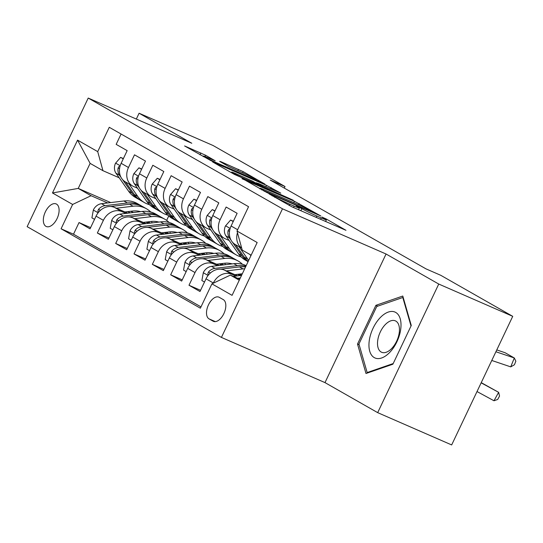 <?xml version="1.0" encoding="UTF-8"?>
<svg xmlns="http://www.w3.org/2000/svg" width="543" height="543" viewBox="0 0 543 543"><rect width="100%" height="100%" fill="white"/><g stroke="black" fill="none" stroke-linecap="round" stroke-linejoin="round"><path stroke-width="0.81" d="M269.036 193.878L292.08 206.897L345.979 230.313L326.357 219.06L321.931 217.037L324.762 218.7A12.102 0.591 25.4 0 1 326.397 219.834A12.102 0.591 25.4 0 1 321.225 217.919L316.868 216.019A12.102 0.591 25.4 0 1 301.82 208.682L296.05 205.668L297.747 206.91A12.102 0.591 25.4 0 1 299.383 208.044A12.102 0.591 25.4 0 1 294.211 206.136L289.853 204.236A12.102 0.591 25.4 0 1 274.806 196.892L269.036 193.878M45.938 226.336A12.326 6.726 -66.4 0 0 46.291 226.512A12.326 6.726 -66.4 0 0 57.232 218.232A12.326 6.726 -66.4 0 0 56.499 204.093A12.326 6.726 -66.4 0 0 56.146 203.917A12.326 6.726 -66.4 0 0 45.205 212.198A12.326 6.726 -66.4 0 0 45.938 226.336M205.587 155.244L184.593 145.952L211.037 160.701L264.936 184.111L243.203 171.656L220.777 161.631L219.671 161.393L228.759 166.572L242.246 172.694A10.113 0.495 25.4 0 1 251.599 177.113A10.113 0.495 25.4 0 1 256.194 179.781A10.113 0.495 25.4 0 1 251.871 178.185L217.451 163.165A10.113 0.495 25.4 0 1 208.098 158.746A10.113 0.495 25.4 0 1 203.503 156.079A10.113 0.495 25.4 0 1 207.826 157.674L215.177 160.776L205.587 155.244L204.989 156.499M191.788 143.264L139.096 113.229L213.073 145.51L285.014 186.52L270.217 180.066L425.997 268.866L440.794 275.321L512.728 316.331L438.751 284.05L386.059 254.009L282.482 208.811L88.217 98.066L191.788 143.264M242.158 178.443L266.986 192.595L320.886 216.005L294.442 201.256L242.015 178.749M234.311 174.357L212.571 161.902L266.47 185.312L280.772 193.138L257.952 183.29L256.846 183.045L262.866 186.48L293.301 200.258L234.311 174.357M90.606 227.619L79.034 222.562L90.029 228.834L96.057 216.148L103.387 220.329A15.408 12.896 -60.3 0 1 121.822 211.587L125.969 213.399M108.939 238.065L97.36 233.015L108.356 239.28L114.383 226.594L121.713 230.775A15.408 12.896 -60.3 0 1 140.155 222.039L144.295 223.845M127.266 248.511L115.693 243.461L126.689 249.726L132.709 237.04L140.04 241.221A15.408 12.896 -60.3 0 1 158.481 232.485L162.622 234.291M145.592 258.957L134.019 253.907L145.015 260.178L151.035 247.493L158.366 251.667A15.408 12.896 -60.3 0 1 176.808 242.931L180.948 244.737M163.918 269.409L152.345 264.353L163.341 270.624L169.362 257.939L176.699 262.12A15.408 12.896 -60.3 0 1 195.134 253.377L199.274 255.19M182.244 279.855L170.672 274.806L181.667 281.07L187.695 268.385L195.025 272.566A15.408 12.896 -60.3 0 1 213.46 263.83L217.607 265.636M200.571 290.301L188.998 285.251L199.994 291.516L206.021 278.83A15.408 12.896 -60.3 0 1 224.456 270.095L237.691 275.871M241.723 248.205L235.309 244.554A15.408 12.896 -60.3 0 1 231.108 226.003L237.128 213.318L226.132 207.046L220.112 219.732A15.408 12.896 -60.3 0 0 224.313 238.289A15.408 12.896 -60.3 0 0 225.345 238.805L229.146 240.461M224.313 238.289L216.983 234.108A15.408 12.896 119.7 0 1 212.781 215.557L218.802 202.865L207.806 196.6L201.779 209.286A15.408 12.896 -60.3 0 0 205.987 227.836A15.408 12.896 -60.3 0 0 207.019 228.352L210.82 230.015M205.987 227.836L198.657 223.662A15.408 12.896 119.7 0 1 194.448 205.105L200.476 192.419L189.48 186.154L183.453 198.84A15.408 12.896 -60.3 0 0 187.661 217.39A15.408 12.896 -60.3 0 0 188.692 217.906L192.487 219.562M187.661 217.39L180.33 213.209A15.408 12.896 119.7 0 1 176.122 194.659L182.149 181.973L171.154 175.701L165.126 188.394A15.408 12.896 -60.3 0 0 169.335 206.944A15.408 12.896 -60.3 0 0 170.359 207.46L174.16 209.116M169.335 206.944L162.004 202.763A15.408 12.896 119.7 0 1 157.796 184.213L163.823 171.527L152.821 165.255L146.8 177.941A15.408 12.896 -60.3 0 0 151.008 196.498A15.408 12.896 -60.3 0 0 152.033 197.014L155.834 198.67M151.008 196.498L143.678 192.317A15.408 12.896 119.7 0 1 139.47 173.767L145.49 161.081L134.494 154.809L128.474 167.495A15.408 12.896 -60.3 0 0 132.675 186.045A15.408 12.896 -60.3 0 0 133.707 186.561L137.508 188.224M145.897 222.094L148.694 223.316M193.328 242.789L194.15 243.149M193.233 242.483L194.36 243.128M96.057 216.148A15.408 12.896 119.7 0 1 114.492 207.412L127.727 213.182M147.655 221.883L150.459 223.105M164.224 232.54L167.02 233.761M211.655 253.242L212.476 253.601M211.56 252.936L212.686 253.574M114.383 226.594A15.408 12.896 119.7 0 1 132.825 217.858L146.053 223.635M165.988 232.329L168.785 233.551M182.55 242.986L185.353 244.207M229.981 263.688L230.809 264.047M229.886 263.382L231.013 264.02M132.709 237.04A15.408 12.896 119.7 0 1 151.151 228.304L164.38 234.081M184.315 242.775L187.111 243.997M200.883 253.438L203.679 254.66M151.035 247.493A15.408 12.896 119.7 0 1 169.477 238.75L182.713 244.526M202.641 253.228L205.437 254.443M219.209 263.884L222.006 265.106M169.362 257.939A15.408 12.896 119.7 0 1 187.803 249.203L201.039 254.972M220.967 263.674L223.764 264.896M237.535 274.33L240.332 275.552M187.695 268.385A15.408 12.896 119.7 0 1 206.13 259.649L219.365 265.425M239.293 274.12L241.669 275.158M223.295 299.621L219.263 297.32A11.939 6.516 -66.4 0 0 218.924 297.15A11.939 6.516 -66.4 0 0 208.322 305.173A11.939 6.516 -66.4 0 0 209.035 318.87L213.066 321.164A11.939 6.516 -66.4 0 0 213.406 321.341A11.939 6.516 -66.4 0 0 224.008 313.318A11.939 6.516 -66.4 0 0 223.295 299.621M282.482 208.811L221.422 337.413L27.15 226.669L88.217 98.066M79.034 222.562L73.509 234.209L61.081 228.786L200.367 308.186L211.919 283.853L230.354 275.118L239.741 279.211M61.081 228.786L72.633 204.453L52.467 192.962L77.554 140.135L97.713 151.626L109.272 127.293L248.558 206.693L237.006 231.026L257.165 242.517L232.078 295.351L211.919 283.853M213.25 283.229L213.351 283.012A15.408 12.896 -60.3 0 1 231.786 274.276L235.934 276.082M241.703 248.131A15.408 12.896 -60.3 0 1 237.461 232.696M121.075 134.026L116.168 144.363L127.164 150.628L121.143 163.314A15.408 12.896 119.7 0 0 125.345 181.871L132.675 186.045M188.998 285.251L195.025 272.566M170.672 274.806L176.699 262.12M152.345 264.353L158.366 251.667M134.019 253.907L140.04 241.221M115.693 243.461L121.713 230.775M97.36 233.015L103.387 220.329M73.509 234.209L200.985 306.876M133.449 212.496L130.653 211.275M110.718 202.58L78.24 188.407L91.068 195.718L107.643 202.946M127.571 211.648L130.368 212.87M175.002 232.343L175.823 232.703M174.907 232.037L176.027 232.682M230.354 275.118L239.273 280.202M251.151 255.176L242.239 250.092L237.006 231.026M386.059 254.009L324.992 382.611L377.684 412.646L438.751 284.05M377.684 412.646L451.667 444.934L512.728 316.331M139.096 113.229L136.327 119.06M324.992 382.611L221.422 337.413M284.274 188.075L285.014 186.52M119.182 177.771L102.953 170.692L90.124 163.382L78.24 188.407L52.467 192.962M168.744 215.978L166.647 220.397M97.713 151.626L102.953 170.692M91.068 195.718L72.633 204.453M77.554 140.135L90.124 163.382M402.784 296.037L375.899 305.322L357.511 344.052L366.002 373.496L392.881 364.21L411.268 325.481L402.784 296.037M359.154 344.764L357.511 344.052M377.779 306.137L375.899 305.322M264.366 190.946L313.555 212.578L311.723 211.261A12.102 0.591 25.4 0 0 296.668 203.924L265.296 190.233A12.102 0.591 25.4 0 0 260.124 188.326A12.102 0.591 25.4 0 0 261.76 189.459L264.366 190.946L264.203 191.299M235.947 173.685A10.113 0.495 25.4 0 0 231.623 172.09A10.113 0.495 25.4 0 0 236.219 174.758A10.113 0.495 25.4 0 0 245.572 179.17L259.316 185.061L252.773 181.274L235.947 173.685M477.012 391.551L493.987 400.768L498.637 392.338L481.152 382.835M233.293 276.401L241.547 275.41M493.987 400.768L497.687 399.458L499.546 396.085L498.637 392.338L481.241 382.639M240.339 277.955L237.61 278.287M496.777 349.923L505.146 352.753L514.309 357.973L515.85 361.21L514.418 364.767L510.725 366.871L491.768 360.471M250.004 254.518L250.873 255.767M510.725 366.871L514.309 357.973L495.908 351.755M374.256 357.613A25.039 13.656 -66.4 0 0 396.892 341.812A25.039 13.656 -66.4 0 0 395.711 312.429A25.039 13.656 -66.4 0 0 373.068 328.23A25.039 13.656 -66.4 0 0 374.256 357.613M381.138 352.02A17.145 9.353 -66.4 0 0 381.627 352.264A17.145 9.353 -66.4 0 0 396.852 340.746A17.145 9.353 -66.4 0 0 395.827 321.083A17.145 9.353 -66.4 0 0 395.338 320.838A17.145 9.353 -66.4 0 0 380.12 332.357A17.145 9.353 -66.4 0 0 381.138 352.02M393.193 363.559L367.163 372.552L358.937 344.018L376.754 306.49L402.797 297.496L411.024 326.01M403.259 297.7L402.797 297.496M367.862 372.851L367.163 372.552M234.895 274.649L242.334 273.753M226.329 270.909L243.02 268.907A29.471 24.659 -60.3 0 1 244.703 268.758M204.501 282.034L201.874 280.534L203.347 272.538A10.208 8.539 -60.3 0 1 211.492 266.369L233.857 263.681A29.471 24.659 -60.3 0 1 246.176 265.656M220.662 269.192L239.538 266.918A29.471 24.659 -60.3 0 1 245.551 266.973M245.904 266.24A29.471 24.659 119.7 0 0 237.339 265.663L214.974 268.357A10.208 8.539 119.7 0 0 208.431 272.077L207.786 273.998L208.688 274.731M216.569 264.203L224.503 263.246A24.462 20.464 -60.3 0 1 232.166 263.884M208.003 260.464L224.693 258.454A29.471 24.659 -60.3 0 1 238.173 261.047A29.471 24.659 -60.3 0 1 242.416 264.251M186.174 271.588L183.548 270.088L185.02 262.093A10.208 8.539 -60.3 0 1 193.159 255.923L215.523 253.235A29.471 24.659 -60.3 0 1 229.01 255.821L232.492 257.81A29.471 24.659 119.7 0 0 219.005 255.217L196.641 257.911A10.208 8.539 119.7 0 0 190.104 261.631L189.459 263.545L190.362 264.278M230.7 263.504A24.462 20.464 -60.3 0 1 231.148 264.007M202.335 258.739L221.211 256.472A29.471 24.659 -60.3 0 1 234.691 259.065L238.173 261.047M233.571 258.468A29.471 24.659 119.7 0 0 232.492 257.81M240.766 274.765A24.462 20.464 119.7 0 0 240.529 273.971M198.243 253.757L206.177 252.8A24.462 20.464 -60.3 0 1 213.84 253.438M224.795 263.212A24.462 20.464 -60.3 0 1 225.406 264.699M189.677 250.018L206.36 248.008A29.471 24.659 -60.3 0 1 219.847 250.601A29.471 24.659 -60.3 0 1 224.089 253.805M229.879 263.348A29.471 24.659 -60.3 0 1 230.11 264.129M167.848 261.135L165.221 259.642L166.687 251.647A10.208 8.539 -60.3 0 1 174.832 245.477L197.197 242.782A29.471 24.659 -60.3 0 1 210.684 245.375L214.166 247.364A29.471 24.659 119.7 0 0 200.679 244.771L178.314 247.459A10.208 8.539 119.7 0 0 171.771 251.185L171.133 253.099L172.036 253.832M212.374 253.058A24.462 20.464 -60.3 0 1 212.815 253.561M184.009 248.294L202.878 246.027A29.471 24.659 -60.3 0 1 216.365 248.613L219.847 250.601M215.245 248.022A29.471 24.659 119.7 0 0 214.166 247.364M222.44 264.312A24.462 20.464 119.7 0 0 222.202 263.525M179.909 243.305L187.844 242.354A24.462 20.464 -60.3 0 1 195.514 242.986M206.469 252.766A24.462 20.464 -60.3 0 1 207.08 254.246M171.344 239.572L188.034 237.562A29.471 24.659 -60.3 0 1 201.514 240.155A29.471 24.659 -60.3 0 1 205.763 243.359M211.553 252.902A29.471 24.659 -60.3 0 1 211.784 253.683M149.515 250.69L146.895 249.196L148.361 241.201A10.208 8.539 -60.3 0 1 156.506 235.031L178.871 232.336A29.471 24.659 -60.3 0 1 192.351 234.929L195.833 236.911A29.471 24.659 119.7 0 0 182.353 234.325L159.988 237.013A10.208 8.539 119.7 0 0 153.445 240.739L152.807 242.653L153.71 243.386M194.048 242.612A24.462 20.464 -60.3 0 1 194.489 243.108M165.676 237.848L184.552 235.574A29.471 24.659 -60.3 0 1 198.032 238.167L201.514 240.155M196.919 237.576A29.471 24.659 119.7 0 0 195.833 236.911M204.114 253.866A24.462 20.464 119.7 0 0 203.876 253.079M233.219 221.558L230.592 220.058L225.46 225.969A10.208 8.539 119.7 0 0 225.956 235.906L238.526 253.846A29.471 24.659 119.7 0 0 245.375 260.124L248.076 261.665A29.471 24.659 119.7 0 1 242.008 255.828L238.526 253.846M238.981 246.644L247.689 259.065A29.471 24.659 119.7 0 0 248.68 260.382M248.199 261.4A29.471 24.659 -60.3 0 1 244.207 257.083L235.499 244.662M229.94 229.2L228.813 229.295L228.067 230.721A10.208 8.539 119.7 0 0 229.438 237.895L231.087 240.25M232.458 242.205L242.008 255.828M496.954 349.563L497.191 350.065M233.354 221.266L230.592 220.058M214.892 211.112L212.265 209.612L207.134 215.517A10.208 8.539 119.7 0 0 207.623 225.46L220.2 243.4A29.471 24.659 119.7 0 0 227.049 249.678L230.531 251.667A29.471 24.659 119.7 0 0 231.651 252.257M220.655 236.198L229.363 248.619A29.471 24.659 119.7 0 0 236.212 254.905A29.471 24.659 119.7 0 0 241.133 256.92M214.132 231.759L223.682 245.382A29.471 24.659 119.7 0 0 230.531 251.667M236.212 254.905L232.73 252.916A29.471 24.659 -60.3 0 1 225.881 246.637L217.173 234.216M211.614 218.754L210.487 218.843L209.741 220.268A10.208 8.539 119.7 0 0 211.105 227.442L212.761 229.804M215.028 210.82L212.265 209.612M196.559 200.659L193.939 199.166L188.808 205.071A10.208 8.539 119.7 0 0 189.297 215.014L201.867 232.947A29.471 24.659 119.7 0 0 208.722 239.232L212.204 241.214A29.471 24.659 119.7 0 0 213.324 241.811M202.329 225.752L211.03 238.173A29.471 24.659 119.7 0 0 217.886 244.452A29.471 24.659 119.7 0 0 222.806 246.474M195.806 221.313L205.349 234.936A29.471 24.659 119.7 0 0 212.204 241.214M217.886 244.452L214.404 242.47A29.471 24.659 -60.3 0 1 207.548 236.185L198.847 223.764M193.288 208.302L192.161 208.397L191.414 209.822A10.208 8.539 119.7 0 0 192.779 216.996L194.435 219.352M196.702 200.367L193.939 199.166M178.233 190.213L175.613 188.72L170.475 194.625A10.208 8.539 119.7 0 0 170.97 204.562L183.541 222.501A29.471 24.659 119.7 0 0 190.396 228.786L193.878 230.768A29.471 24.659 119.7 0 0 194.998 231.359M184.002 215.306L192.704 227.727A29.471 24.659 119.7 0 0 199.559 234.006A29.471 24.659 119.7 0 0 204.48 236.029M177.48 210.86L187.023 224.483A29.471 24.659 119.7 0 0 193.878 230.768M199.559 234.006L196.077 232.024A29.471 24.659 -60.3 0 1 189.222 225.739L180.52 213.318M174.955 197.856L173.835 197.951L173.088 199.376A10.208 8.539 119.7 0 0 174.452 206.55L176.108 208.906M178.375 189.921L175.613 188.72M161.583 232.859L169.518 231.902A24.462 20.464 -60.3 0 1 177.188 232.54M188.143 242.321A24.462 20.464 -60.3 0 1 188.754 243.8M153.017 229.119L169.708 227.117A29.471 24.659 -60.3 0 1 183.188 229.703A29.471 24.659 -60.3 0 1 187.437 232.906M193.22 242.456A29.471 24.659 -60.3 0 1 193.457 243.237M131.189 240.244L128.569 238.744L130.035 230.755A10.208 8.539 -60.3 0 1 138.18 224.578L160.545 221.89A29.471 24.659 -60.3 0 1 174.025 224.483L177.507 226.465A29.471 24.659 119.7 0 0 164.027 223.872L141.662 226.567A10.208 8.539 119.7 0 0 135.119 230.286L134.474 232.207L135.383 232.94M175.722 232.16A24.462 20.464 -60.3 0 1 176.163 232.662M147.35 227.402L166.226 225.128A29.471 24.659 -60.3 0 1 179.706 227.721L183.188 229.703M178.586 227.13A29.471 24.659 119.7 0 0 177.507 226.465M185.787 243.42A24.462 20.464 119.7 0 0 185.55 242.626M159.907 179.767L157.28 178.267L152.149 184.179A10.208 8.539 119.7 0 0 152.644 194.116L165.215 212.055A29.471 24.659 119.7 0 0 172.07 218.334L175.552 220.322A29.471 24.659 119.7 0 0 176.672 220.913M165.676 204.854L174.378 217.275A29.471 24.659 119.7 0 0 181.233 223.56A29.471 24.659 119.7 0 0 186.154 225.583M159.147 200.415L168.697 214.037A29.471 24.659 119.7 0 0 175.552 220.322M181.233 223.56L177.751 221.578A29.471 24.659 -60.3 0 1 170.896 215.293L162.194 202.872M156.628 187.41L155.508 187.505L154.762 188.93A10.208 8.539 119.7 0 0 156.126 196.104L157.775 198.46M160.042 179.475L157.28 178.267M143.257 222.413L151.192 221.456A24.462 20.464 -60.3 0 1 158.861 222.094M169.816 231.875A24.462 20.464 -60.3 0 1 170.421 233.354M134.691 218.673L151.382 216.664A29.471 24.659 -60.3 0 1 164.862 219.257A29.471 24.659 -60.3 0 1 169.104 222.46M174.894 232.004A29.471 24.659 -60.3 0 1 175.131 232.784M112.863 229.798L110.236 228.298L111.709 220.302A10.208 8.539 -60.3 0 1 119.854 214.132L142.218 211.444A29.471 24.659 -60.3 0 1 155.698 214.037L159.18 216.019A29.471 24.659 119.7 0 0 145.7 213.426L123.336 216.121A10.208 8.539 119.7 0 0 116.793 219.84L116.148 221.761L117.057 222.494M157.389 221.714A24.462 20.464 -60.3 0 1 157.837 222.216M129.024 216.949L147.9 214.682A29.471 24.659 -60.3 0 1 161.38 217.275L164.862 219.257M160.26 216.677A29.471 24.659 119.7 0 0 159.18 216.019M167.454 232.974A24.462 20.464 119.7 0 0 167.217 232.18M141.58 169.321L138.954 167.821L133.822 173.726A10.208 8.539 119.7 0 0 134.318 183.67L146.888 201.609A29.471 24.659 119.7 0 0 153.744 207.888L157.226 209.876A29.471 24.659 119.7 0 0 158.339 210.467M147.343 194.408L156.051 206.829A29.471 24.659 119.7 0 0 162.907 213.114A29.471 24.659 119.7 0 0 167.821 215.13M140.82 189.969L150.37 203.591A29.471 24.659 119.7 0 0 157.226 209.876M162.907 213.114L159.425 211.125A29.471 24.659 -60.3 0 1 152.569 204.847L143.861 192.426M138.302 176.964L137.175 177.052L136.429 178.477A10.208 8.539 119.7 0 0 137.8 185.652L139.449 188.014M141.716 169.029L138.954 167.821M124.931 211.967L132.865 211.01A24.462 20.464 -60.3 0 1 140.535 211.648M151.483 221.422A24.462 20.464 -60.3 0 1 152.094 222.908M116.365 208.227L133.055 206.218A29.471 24.659 -60.3 0 1 146.535 208.811A29.471 24.659 -60.3 0 1 150.778 212.014M156.567 221.558A29.471 24.659 -60.3 0 1 156.805 222.338M94.536 219.345L91.91 217.852L93.382 209.856A10.208 8.539 -60.3 0 1 101.527 203.686L123.892 200.991A29.471 24.659 -60.3 0 1 137.372 203.584L140.854 205.573A29.471 24.659 119.7 0 0 127.374 202.98L105.009 205.668A10.208 8.539 119.7 0 0 98.466 209.394L97.821 211.308L98.724 212.041M139.062 211.268A24.462 20.464 -60.3 0 1 139.51 211.77M110.697 206.503L129.573 204.236A29.471 24.659 -60.3 0 1 143.053 206.822L146.535 208.811M141.933 206.231A29.471 24.659 119.7 0 0 140.854 205.573M149.128 222.521A24.462 20.464 119.7 0 0 148.891 221.734M123.254 158.868L120.627 157.375L115.496 163.28A10.208 8.539 119.7 0 0 115.992 173.224L128.562 191.156A29.471 24.659 119.7 0 0 135.411 197.442L138.893 199.424A29.471 24.659 119.7 0 0 140.013 200.021M129.017 183.962L137.725 196.383A29.471 24.659 119.7 0 0 144.581 202.668A29.471 24.659 119.7 0 0 149.495 204.684M122.494 179.523L132.044 193.145A29.471 24.659 119.7 0 0 138.893 199.424M144.581 202.668L141.092 200.679A29.471 24.659 -60.3 0 1 134.243 194.394L125.535 181.98M119.976 166.511L118.849 166.606L118.102 168.031A10.208 8.539 119.7 0 0 119.474 175.206L121.123 177.568M123.39 158.583L120.627 157.375M114.492 207.412L121.822 211.587M132.825 217.858L140.155 222.039M151.151 228.304L158.481 232.485M169.477 238.75L176.808 242.931M187.803 249.203L195.134 253.377M206.13 259.649L213.46 263.83M224.456 270.095L231.786 274.276M231.108 226.003L237.624 229.716M121.143 163.314L128.474 167.495M139.47 173.767L146.8 177.941M157.796 184.213L165.126 188.394M176.122 194.659L183.453 198.84M194.448 205.105L201.779 209.286M212.781 215.557L220.112 219.732M206.021 278.83L213.351 283.012M213.759 321.47L213.066 321.164M215.347 321.626L209.035 318.87M274.602 197.326L274.806 196.892M289.222 205.566L289.853 204.236M293.546 207.541L294.211 206.136M299.118 207.752L299.342 207.277M300.849 210.725L301.82 208.682M316.202 217.424L316.868 216.019M320.56 219.324L321.225 217.919M326.126 219.542L326.357 219.06M272.124 195.914L272.328 195.487M293.777 202.661L294.442 201.256M298.569 204.765L299.145 203.55M261.556 189.887L261.76 189.459M265.805 186.717L266.47 185.312M270.604 188.808L271.174 187.606M256.642 183.473L256.846 183.045M262.642 186.962L262.866 186.48M237.827 170.767L238.499 169.362M242.626 172.864L243.203 171.656M200 154.796L200.883 152.95M203.306 272.742L208.091 275.464M239.538 266.918L243.02 268.907M233.857 263.681L237.339 265.663M211.492 266.369L214.974 268.357M210.446 272.959L208.431 272.077M184.98 262.296L189.758 265.018M221.211 256.472L224.693 258.454M215.523 253.235L219.005 255.217M193.159 255.923L196.641 257.911M192.12 262.513L190.104 261.631M166.653 251.843L171.432 254.572M202.878 246.027L206.36 248.008M197.197 242.782L200.679 244.771M174.832 245.477L178.314 247.459M173.794 252.067L171.771 251.185M148.327 241.397L153.106 244.126M184.552 235.574L188.034 237.562M178.871 232.336L182.353 234.325M156.506 235.031L159.988 237.013M155.468 241.615L153.445 240.739M230.157 228.427L225.589 225.82M247.689 259.065L244.207 257.083M229.438 237.895L225.956 235.906M229.519 231.352L228.067 230.721M211.831 217.981L207.256 215.374M223.682 245.382L220.2 243.4M229.363 248.619L225.881 246.637M211.105 227.442L207.623 225.46M211.193 220.906L209.741 220.268M193.505 207.528L188.93 204.921M205.349 234.936L201.867 232.947M211.03 238.173L207.548 236.185M192.779 216.996L189.297 215.014M192.867 210.46L191.414 209.822M175.179 197.082L170.604 194.475M187.023 224.483L183.541 222.501M192.704 227.727L189.222 225.739M174.452 206.55L170.97 204.562M174.541 200.007L173.088 199.376M129.994 230.951L134.779 233.673M166.226 225.128L169.708 227.117M160.545 221.89L164.027 223.872M138.18 224.578L141.662 226.567M137.135 231.169L135.119 230.286M156.852 186.636L152.278 184.029M168.697 214.037L165.215 212.055M174.378 217.275L170.896 215.293M156.126 196.104L152.644 194.116M156.214 189.561L154.762 188.93M111.668 220.506L116.453 223.227M147.9 214.682L151.382 216.664M142.218 211.444L145.7 213.426M119.854 214.132L123.336 216.121M118.808 220.723L116.793 219.84M138.526 176.19L133.951 173.584M150.37 203.591L146.888 201.609M156.051 206.829L152.569 204.847M137.8 185.652L134.318 183.67M137.888 179.115L136.429 178.477M93.342 210.053L98.127 212.781M129.573 204.236L133.055 206.218M123.892 200.991L127.374 202.98M101.527 203.686L105.009 205.668M100.482 210.277L98.466 209.394M120.193 165.737L115.625 163.131M132.044 193.145L128.562 191.156M137.725 196.383L134.243 194.394M119.474 175.206L115.992 173.224M119.562 168.669L118.102 168.031M298.582 209.734L299.383 208.044M325.596 221.524L326.397 219.834M314.526 213.338L314.689 212.999M259.846 188.91L260.124 188.326M256.106 183.167L256.33 182.692M231.345 172.667L231.623 172.09M259.14 185.428L259.316 185.061M203.238 156.642L203.503 156.079M255.95 180.296L256.194 179.781"/></g></svg>
